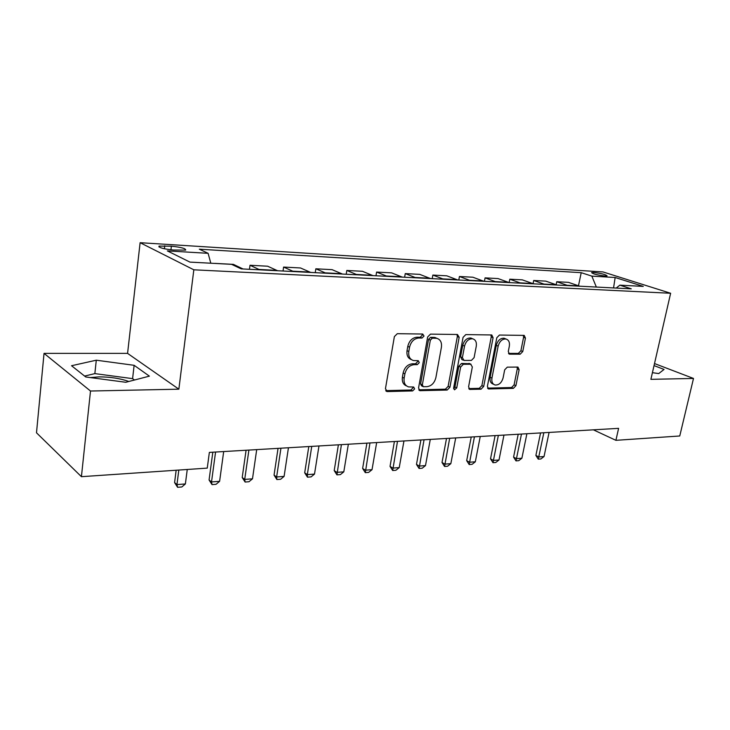 <?xml version="1.0" encoding="UTF-8"?>
<svg xmlns="http://www.w3.org/2000/svg" width="730" height="730" viewBox="0 0 730 730"><rect width="100%" height="100%" fill="white"/><g stroke="black" fill="none" stroke-linecap="round" stroke-linejoin="round"><path stroke-width="1.09" d="M424.011 336.065L422.725 334.03L397.312 333.692L394.373 336.594L385.44 388.762L387.374 391.563L412.642 390.924L414.622 388.917L413.664 387.019L408.627 386.909C405.104 385.732 403.608 382.812 404.146 378.14L404.894 373.87C406.336 368.321 409.393 365.255 414.065 364.662L417.295 364.644L419.294 362.637L418.29 360.693L413.454 360.538C409.813 359.361 408.262 356.349 408.809 351.513L409.557 347.197C411.008 341.594 414.083 338.537 418.774 338.017L422.013 338.054L424.011 336.065M411.401 359.607C407.942 358.311 406.482 355.337 407.03 350.674L407.787 346.358C409.229 340.764 412.295 337.716 416.985 337.205L420.215 337.242L422.214 335.252L422.095 334.021M385.723 390.632L410.89 390.012L412.87 388.013L412.806 387M406.537 385.915C403.234 384.61 401.856 381.726 402.394 377.246L403.133 372.984C404.566 367.445 407.623 364.389 412.295 363.805L415.525 363.786L417.514 361.788L417.423 360.666M593.773 272.454L591.61 272.591C592.87 273.933 597.322 275.073 604.969 276.022L607.086 275.876C605.8 274.535 601.356 273.385 593.773 272.454M90.283 377.574L99.07 376.881C110.349 376.899 120.268 378.432 128.845 381.48M520.189 354.187L522.753 351.531L525.445 338.063L524.213 335.389L499.448 335.043L496.811 337.744L487.394 386.371L488.598 388.953L513.363 388.369L515.918 385.705L519.121 369.672L517.944 367.08L507.268 367.154L504.676 369.836L503.098 377.885C501.629 382.812 498.982 385.185 495.15 385.011C492.495 384.126 491.427 381.817 491.938 378.085L498.143 346.139C499.566 341.248 502.176 338.875 505.954 339.003C508.737 339.897 509.868 342.297 509.33 346.193L508.281 351.513L509.513 354.159L520.189 354.187L518.337 353.402L520.901 350.756L523.583 337.306L523.328 335.353M650.886 379.335L693.5 378.45L679.758 435.983L615.91 440.327L618.602 428.346L209.364 452.399L207.256 468.122L81.422 476.681L90.502 391.024L178.859 389.181L193.833 269.808L670.633 293.268L650.886 379.335M459.17 337.324L457.454 334.486L430.499 334.13L427.661 336.968L418.555 387.986L419.914 390.678L447.18 390.048L449.917 387.247L459.17 337.324L457.345 336.53L457.026 334.477M465.813 334.596L491.783 334.96L493.088 337.698L483.689 386.453L481.052 389.19L469.819 389.418L468.578 386.809L472.337 366.953L470.677 364.233L463.349 364.288L460.63 367.062L456.734 387.904L454.534 389.82L453.64 387.977L463.066 337.36L465.813 334.596M173.421 250.025L185.666 250.107C185.885 248.519 181.131 247.215 171.386 246.192L159.03 246.092C158.739 247.689 163.538 248.994 173.421 250.025M193.833 269.808L140.114 242.698L602.998 271.934L670.633 293.268M578.489 285.722L581.217 272.682L199.326 249.185L208.114 253.319L167.343 250.892L189.946 262.106L231.556 264.333L241.21 268.877L631.277 288.843L619.861 285.156L616.202 288.067M581.217 272.682L591.838 276.113L615.153 277.5L643.267 286.406L619.861 285.156M178.859 389.181L127.577 353.384L44.037 353.375L90.502 391.024M44.037 353.375L36.5 432.799L81.422 476.681M693.5 378.45L654.509 363.558M127.577 353.384L140.114 242.698M593.38 429.833L615.91 440.327M208.114 253.319L210.806 263.22M243.026 268.969L233.39 264.37L214.994 263.384M249.459 269.297L250.016 265.264L259.78 269.826M277.546 270.73L267.654 266.213L250.016 265.264M283.03 271.012L283.596 267.07L293.606 271.56M310.642 272.427L300.532 267.974L283.596 267.07M315.26 272.664L315.844 268.795L326.054 273.221M342.416 274.051L332.104 269.671L315.844 268.795M346.221 274.252L346.814 270.456L357.216 274.809M372.939 275.621L362.445 271.295L346.814 270.456M375.987 275.776L376.598 272.062L387.165 276.341M402.285 277.117L391.636 272.865L376.598 272.062M404.63 277.236L405.26 273.595L415.972 277.82M430.517 278.559L419.732 274.37L405.26 273.595M432.215 278.65L432.853 275.073L443.694 279.234M457.701 279.955L446.796 275.821L432.853 275.073M458.796 280.01L459.435 276.506L470.394 280.603M483.89 281.296L472.885 277.227L459.435 276.506M484.428 281.324L485.076 277.874L496.126 281.917M509.148 282.592L498.052 278.577L485.076 277.874M509.157 282.592L509.814 279.207L520.946 283.194M533.511 283.833L522.342 279.873L509.814 279.207M533.073 283.632L533.694 280.484L544.899 284.417M557.027 285.038L545.794 281.132L533.694 280.484M556.169 284.682L556.771 281.725L568.031 285.603M579.748 286.206L568.46 282.355L556.771 281.725M596.346 287.054L591.838 276.113M615.153 277.5L613.556 287.93M125.788 382.274L149.385 376.142L134.128 365.31L96.287 360.2L71.549 365.73L85.738 376.972L125.788 382.274M652.419 372.674L658.725 373.577L664.054 369.435L654.043 365.593M134.475 380.02L132.595 378.642L94.854 373.614L84.607 376.069M94.854 373.614L96.287 360.2M132.595 378.642L134.128 365.31M418.801 389.82L445.4 389.163L448.129 386.371L457.345 336.53M432.342 338.163L430.353 340.143L422.351 384.829L423.3 386.717L426.95 386.672C431.494 386.033 434.469 383.013 435.883 377.611L441.394 347.325C441.978 342.479 440.455 339.477 436.805 338.318L432.342 338.163L430.536 337.36L428.556 339.331L430.353 340.143M422.807 386.471L421.538 385.823L420.589 383.934L428.556 339.331M436.951 338.355L435.007 337.515L433.894 337.397L435.691 338.2M430.536 337.36L433.894 337.397M468.779 388.588L479.245 388.323L481.882 385.604L491.244 336.932L490.961 334.924M469.819 363.713L461.543 363.458L458.823 366.223L454.945 387.028L456.734 387.904M453.649 388.825L454.945 387.028M476.279 346.166C476.79 342.188 475.595 339.733 472.684 338.802C468.706 338.647 465.995 341.074 464.545 346.102L462.382 357.682L464.07 360.438L471.407 360.401L474.098 357.645L476.279 346.166M472.392 338.684L470.85 338.017C466.881 337.853 464.171 340.28 462.729 345.299L464.545 346.102M463.103 360.118L461.898 359.571L460.575 356.861L462.729 345.299M508.518 353.402L518.337 353.402M505.479 338.811L504.102 338.236C500.324 338.099 497.723 340.472 496.3 345.354L498.143 346.139M493.662 384.318L493.334 384.162C490.688 383.286 489.611 380.978 490.122 377.246L496.3 345.354M487.576 388.123L511.548 387.53L514.093 384.865L517.287 368.86L517.095 367.053M176.158 470.239L174.589 482.585L176.961 484.592L185.383 483.944L187.254 469.481M185.383 483.944L181.816 486.974L177.609 487.302L174.589 482.585M178.814 470.056L176.961 484.592L177.609 487.302M212.822 452.198L209.072 479.993L211.518 481.946L219.602 481.325L223.69 451.56M219.602 481.325L216.071 484.3L212.029 484.62L209.072 479.993M215.569 452.034L211.518 481.946L212.029 484.62M246.083 450.246L242.205 477.502L244.714 479.409L252.489 478.816L256.704 449.616M252.489 478.816L248.985 481.736L245.107 482.037L242.205 477.502M248.903 450.072L244.714 479.409L245.107 482.037M278.048 448.366L274.051 475.111L276.624 476.973L284.098 476.398L288.441 447.755M284.098 476.398L280.63 479.263L276.898 479.555L274.051 475.111M280.94 448.193L276.624 476.973L276.898 479.555M308.799 446.559L304.693 472.812L307.321 474.628L314.511 474.08L318.974 445.957M314.511 474.08L311.08 476.891L307.485 477.164L304.693 472.812M311.746 446.386L307.321 474.628L307.485 477.164M338.391 444.816L334.203 470.595L336.868 472.365L343.803 471.836L348.356 444.232M343.803 471.836L340.399 474.6L336.941 474.874L334.203 470.595M341.403 444.643L336.941 474.874M366.907 443.137L362.627 468.459L365.347 470.193L372.026 469.682L376.671 442.562M372.026 469.682L368.659 472.392L365.319 472.657L362.627 468.459M369.964 442.964L365.319 472.657M394.401 441.522L390.039 466.397L392.795 468.094L399.237 467.602L403.955 440.966M399.237 467.602L395.906 470.266L392.685 470.522L390.039 466.397M397.494 441.34L392.685 470.522M420.909 439.971L416.483 464.408L419.276 466.068L425.49 465.594L430.289 439.414M425.49 465.594L422.195 468.222L419.084 468.459L416.483 464.408M424.048 439.779L419.084 468.459M446.505 438.465L442.015 462.491L444.835 464.116L450.839 463.659L455.693 437.918M450.839 463.659L447.572 466.242L444.57 466.47L442.015 462.491M449.68 438.274L444.57 466.47M471.224 437.005L466.68 460.639L469.527 462.236L475.33 461.789L480.24 436.476M475.33 461.789L472.091 464.326L469.198 464.554L466.68 460.639M474.427 436.823L469.198 464.554M495.113 435.609L490.523 458.841L493.389 460.411L499.001 459.982L503.965 435.089M499.001 459.982L495.798 462.473L492.996 462.692L490.523 458.841M498.344 435.418L492.996 462.692M518.209 434.25L513.573 457.108L516.466 458.641L521.886 458.23L526.896 433.739M521.886 458.23L518.72 460.685L516.01 460.895L513.573 457.108M521.466 434.058L516.01 460.895M540.556 432.936L535.884 455.438L538.795 456.934L544.042 456.533L549.088 432.434M544.042 456.533L540.903 458.951L538.284 459.161L535.884 455.438M543.832 432.744L538.284 459.161M242.396 268.603L240.407 268.494M276.898 270.374L259.141 269.461M309.985 272.071L292.949 271.195M341.749 273.704L325.388 272.865M372.254 275.274L356.541 274.462M401.591 276.779L386.48 276.004M429.815 278.23L415.27 277.482M456.989 279.626L442.991 278.906M483.178 280.968L469.682 280.274M508.427 282.273L495.405 281.598M532.781 283.523L520.225 282.875M556.296 284.727L544.169 284.107M579.018 285.895L567.301 285.293M164.396 248.775L164.752 245.773M170.948 249.824L171.386 246.192M416.985 337.205L418.774 338.017M407.787 346.358L409.557 347.197M407.03 350.674L408.809 351.513M415.525 363.786L417.295 364.644M412.295 363.805L414.065 364.662M403.133 372.984L404.894 373.87M402.394 377.246L404.146 378.14M410.89 390.012L412.642 390.924M385.759 390.705L387.374 391.563M420.215 337.242L422.013 338.054M448.129 386.371L449.917 387.247M445.4 389.163L447.18 390.048M418.901 389.966L420.37 390.723M420.589 383.934L422.351 384.829M491.244 336.932L493.088 337.698M481.882 385.604L483.689 386.453M479.245 388.323L481.052 389.19M468.934 388.834L470.22 389.464M468.87 363.412L470.677 364.233M461.543 363.458L463.349 364.288M458.823 366.223L460.63 367.062M460.575 356.861L462.382 357.682M508.764 353.74L509.823 354.196M490.122 377.246L491.938 378.085M517.287 368.86L519.121 369.672M514.093 384.865L515.918 385.705M511.548 387.53L513.363 388.369M487.759 388.406L488.981 388.99M523.583 337.306L525.445 338.063M520.901 350.756L522.753 351.531M158.93 246.913L159.03 246.092M386.079 391.088L386.873 391.508M419.202 390.313L419.914 390.678M435.007 337.515L436.805 338.318M469.217 389.136L469.819 389.418M469.235 363.449L471.042 364.27M470.85 338.017L472.684 338.802M509.002 353.94L509.513 354.159M504.102 338.236L505.954 339.003M488.032 388.679L488.598 388.953"/></g></svg>
